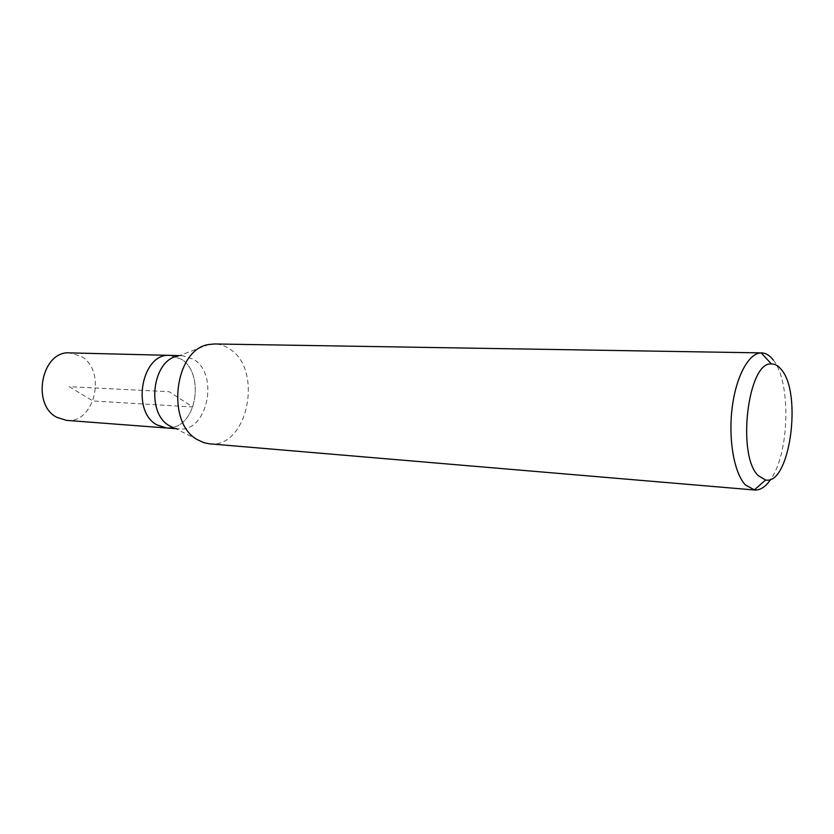 <?xml version="1.0" encoding="UTF-8"?>
<svg xmlns="http://www.w3.org/2000/svg" width="834" height="834" viewBox="0 0 834 834"><rect width="100%" height="100%" fill="white"/><g stroke="black" fill="none" stroke-linecap="round" stroke-linejoin="round"><path stroke-width="0.63" stroke-dasharray="4.17 3.13" d="M66.449 420.367C94.826 423.943 106.898 370.776 81.325 356.441L69.847 352.886M169.969 355.378L181.395 359.173C203.861 372.819 197.668 422.609 172.763 427.415C197.668 422.609 203.861 372.819 181.395 359.173L169.969 355.378M172.701 427.435L166.31 427.978L172.701 427.435M208.917 344.505L177.965 356.118L182.615 355.691L194.03 359.517C219.394 374.998 207.176 432.585 178.914 428.937L173.222 427.644M209.574 443.824C247.229 448.869 263.69 370.734 230.205 349.321C225.378 345.881 220.176 344.098 214.619 343.962M773.295 360.059C791.174 381.691 789.61 452.852 770.845 479.196M69.232 386.684L92.918 400.966L192.769 406.982L169.219 391.73L69.232 386.684M182.615 355.691L179.331 355.607M178.914 428.937L175.244 428.655M174.337 428.04L203.955 442.718"/><path stroke-width="1.25" d="M179.331 355.607L69.847 352.886C41.898 350.197 30.816 404.427 56.941 417.396L66.449 420.367L166.31 427.978L156.823 424.829C130.74 411.016 142.072 352.511 169.969 355.378C142.072 352.511 130.74 411.016 156.823 424.829L166.31 427.978L175.244 428.655M173.222 427.644L169.448 425.767C145.689 413.122 152.361 359.558 177.965 356.118M761.567 352.886L214.619 343.962L208.917 344.505C174.64 348.758 165.507 422.755 197.429 439.695L203.955 442.718L209.574 443.824L754.645 490.006L745.398 484.94C734.233 473.274 728.218 439.779 732.127 408.149C735.942 376.478 748.786 352.907 761.161 352.886L761.567 352.886C765.821 353.022 769.73 355.409 773.295 360.059M770.845 479.196C765.779 486.722 760.379 490.329 754.645 490.006M781.583 369.869C802.423 394.159 789.631 485.346 765.591 479.998L758.242 475.641C736.474 455.406 747.942 361.059 771.44 363.958C775.12 363.874 778.508 365.845 781.583 369.869M765.591 479.998L754.249 489.965M771.44 363.958L761.161 352.886"/></g></svg>

